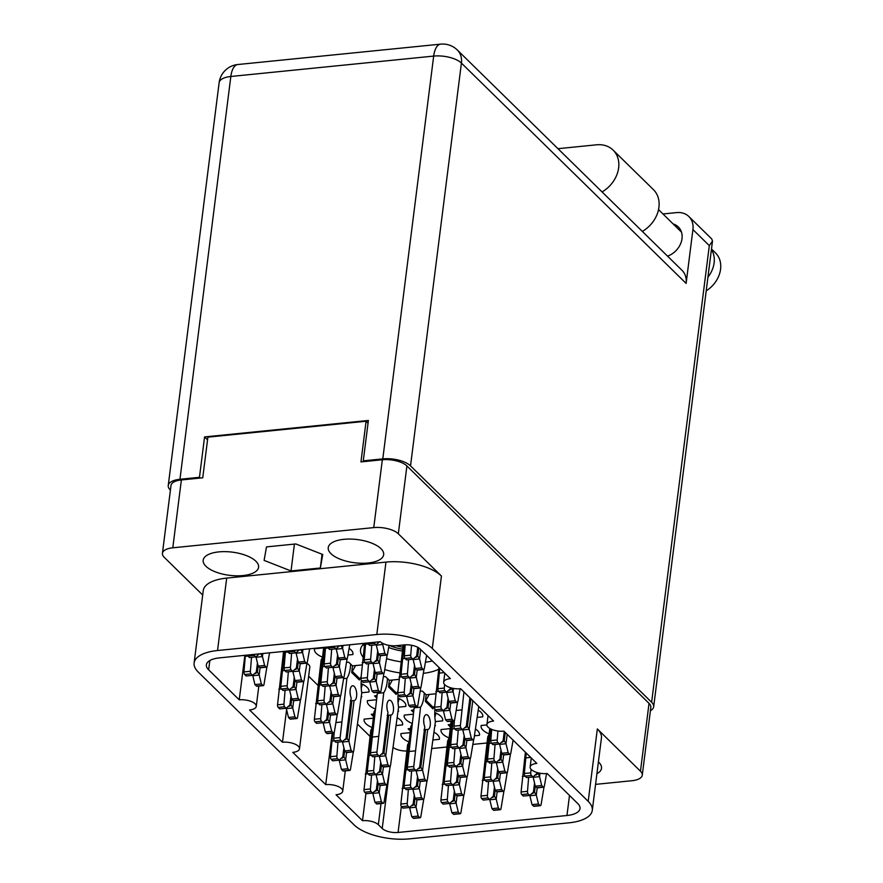 <?xml version="1.0" encoding="UTF-8"?>
<svg xmlns="http://www.w3.org/2000/svg" width="883" height="883" viewBox="0 0 883 883"><rect width="100%" height="100%" fill="white"/><g stroke="black" fill="none" stroke-linecap="round" stroke-linejoin="round"><path stroke-width="1.32" d="M425.418 662.217A43.311 18.101 -172.8 0 0 432.339 660.959M423.443 673.321A43.311 18.101 -172.8 0 0 438.696 669.248M242.946 575.561A27.925 11.667 -172.8 0 0 258.598 567.228A27.925 11.667 -172.8 0 0 218.818 551.897A27.925 11.667 -172.8 0 0 203.178 560.23A27.925 11.667 -172.8 0 0 242.946 575.561M368.023 563.001A27.925 11.667 -172.8 0 0 383.664 554.667A27.925 11.667 -172.8 0 0 343.884 539.325A27.925 11.667 -172.8 0 0 328.244 547.659A27.925 11.667 -172.8 0 0 368.023 563.001M596.908 773.707A27.925 11.667 -172.8 0 0 601.522 768.298A27.925 11.667 -172.8 0 0 598.398 761.908M420.297 691.146A19.415 8.113 7.2 0 1 422.394 691.113L426.125 694.766L435.694 693.795M346.655 662.272A19.415 8.113 7.2 0 1 348.752 662.228L352.483 665.881L362.052 664.921M398.145 710.672L398.663 711.179A19.415 8.113 7.2 0 1 398.067 711.312M383.476 676.709A19.415 8.113 7.2 0 1 385.573 676.676L389.304 680.329L398.873 679.358M434.966 725.109L435.485 725.616A19.415 8.113 7.2 0 1 434.889 725.749M361.324 696.234L361.842 696.742A19.415 8.113 7.2 0 1 361.246 696.864M401.357 806.466L398.067 832.47L566.963 815.506A23.3 9.735 7.2 0 0 580.021 808.552A23.3 9.735 7.2 0 0 577.747 803.541L547.162 773.541A11.954 4.989 -172.8 0 1 530.142 766.985A11.954 4.989 -172.8 0 1 536.831 763.42L503.917 731.146A11.954 4.989 7.2 0 1 486.908 724.59A11.954 4.989 7.2 0 1 493.597 721.025L460.683 688.751A11.954 4.989 7.2 0 1 443.663 682.184A11.954 4.989 7.2 0 1 450.363 678.619L420.032 648.884A11.954 4.989 7.2 0 0 404.182 644.899L396.158 645.705A11.954 4.989 -172.8 0 1 380.308 641.709L219.426 657.879A23.3 9.735 7.2 0 0 206.379 664.833A23.3 9.735 7.2 0 0 208.653 669.844L239.238 699.833L244.867 655.318M332.218 733.111L325.717 784.634L292.803 752.36A11.954 4.989 -172.8 0 0 299.492 748.795L309.801 667.217A11.954 4.989 -172.8 0 0 306.942 663.376M317.935 685.318L308.664 676.223M370.021 736.389L357.77 724.38M393.476 747.691A11.954 4.989 -172.8 0 0 406.82 750.991M486.986 742.989L472.968 744.402M446.908 747.018L432.019 748.519M364.58 643.288A43.311 18.101 -172.8 0 0 360.529 649.678A43.311 18.101 -172.8 0 0 362.957 656.996M384.756 669.557A43.311 18.101 -172.8 0 0 399.602 672.846M322.427 657.118A19.415 8.113 7.2 0 1 314.436 649.226A19.415 8.113 7.2 0 1 314.525 648.773L323.597 647.857M349.116 648.354A19.415 8.113 7.2 0 1 352.957 654.093A19.415 8.113 7.2 0 1 352.869 654.546L347.946 655.043M478.288 710.241A19.415 8.113 7.2 0 1 482.78 716.389A19.415 8.113 7.2 0 1 482.692 716.841L477.394 717.382M448.994 737.879A19.415 8.113 7.2 0 1 440.992 729.987A19.415 8.113 7.2 0 1 441.081 729.535L450.164 728.63M450.374 726.919L448.2 724.788A19.415 8.113 7.2 0 1 450.705 724.336M475.672 729.126A19.415 8.113 7.2 0 1 479.513 734.855A19.415 8.113 7.2 0 1 479.425 735.307L474.502 735.804M412.173 723.442A19.415 8.113 7.2 0 1 404.171 715.55A19.415 8.113 7.2 0 1 404.259 715.098L413.343 714.181M413.553 712.482L411.379 710.351A19.415 8.113 7.2 0 1 413.884 709.899M434.756 712.548A19.415 8.113 7.2 0 1 442.692 720.418A19.415 8.113 7.2 0 1 442.604 720.87L435.374 721.599M372.085 727.471A19.415 8.113 7.2 0 1 364.083 719.579A19.415 8.113 7.2 0 1 364.171 719.126L373.255 718.21M373.465 716.51L371.29 714.38A19.415 8.113 7.2 0 1 373.796 713.928M397.251 717.802A19.415 8.113 7.2 0 1 402.615 724.446A19.415 8.113 7.2 0 1 402.527 724.899L396.268 725.528M489.072 733.85A19.415 8.113 7.2 0 1 481.08 725.958A19.415 8.113 7.2 0 1 481.169 725.506L486.886 724.932M375.352 709.005A19.415 8.113 7.2 0 1 367.35 701.113A19.415 8.113 7.2 0 1 367.438 700.66L376.522 699.744M376.732 698.045L374.558 695.914A19.415 8.113 7.2 0 1 377.063 695.462M397.935 698.111A19.415 8.113 7.2 0 1 405.871 705.981A19.415 8.113 7.2 0 1 405.783 706.433L398.553 707.162M408.906 741.908A19.415 8.113 7.2 0 1 400.904 734.016A19.415 8.113 7.2 0 1 400.992 733.563L410.076 732.647M410.286 730.947L408.112 728.817A19.415 8.113 7.2 0 1 410.617 728.365M434.072 732.239A19.415 8.113 7.2 0 1 439.436 738.883A19.415 8.113 7.2 0 1 439.348 739.336L433.089 739.965M361.114 683.674A19.415 8.113 7.2 0 1 369.05 691.544A19.415 8.113 7.2 0 1 368.962 691.996L361.732 692.725M299.492 748.795A11.954 4.989 -172.8 0 0 282.472 742.239L249.569 709.965A11.954 4.989 -172.8 0 0 256.258 706.4A11.954 4.989 -172.8 0 0 239.238 699.833M282.472 742.239L286.6 709.623M365.937 793.442L362.494 820.704L336.037 794.755A11.954 4.989 7.2 0 0 342.725 791.19L345.297 770.87M181.368 479.955L172.803 547.802A18.521 7.737 -172.8 0 0 162.428 553.321L171.004 485.473A18.521 7.737 7.2 0 1 181.368 479.955L202.748 477.802L207.891 437.151L366.092 421.246L360.959 461.908L382.339 459.756A18.521 7.737 7.2 0 1 406.908 465.937L649.027 703.365A18.521 7.737 7.2 0 1 650.837 707.349L642.261 775.197A18.521 7.737 -172.8 0 0 640.462 771.212L597.35 728.939A41.821 17.472 7.2 0 1 601.433 737.945L592.283 810.373A41.821 17.472 -172.8 0 0 588.199 801.367L597.35 728.939M172.803 547.802L373.763 527.604L382.339 459.756M406.908 465.937L398.332 533.785L441.445 576.058L432.295 648.486L588.199 801.367M202.704 595.032L164.238 557.316A18.521 7.737 -172.8 0 1 162.428 553.321M592.283 810.373A41.821 17.472 -172.8 0 1 568.862 822.846L409.58 838.85A41.821 17.472 -172.8 0 1 354.105 824.888L198.189 672.007A41.821 17.472 -172.8 0 1 194.117 663.012A41.821 17.472 -172.8 0 1 217.538 650.528L376.809 634.524L385.959 562.096L226.688 578.1L217.538 650.528M398.067 832.47A11.954 4.989 7.2 0 1 382.218 828.486L378.343 824.689A11.954 4.989 -172.8 0 0 362.494 820.704M325.717 784.634A11.954 4.989 7.2 0 1 342.725 791.19M432.295 648.486A41.821 17.472 -172.8 0 0 376.809 634.524M595.561 784.369L631.897 780.727A18.521 7.737 -172.8 0 0 642.261 775.197M405.904 705.517L405.783 706.433M439.458 738.42L439.348 739.336M402.637 723.983L402.527 724.899M369.083 691.08L368.962 691.996M442.725 719.954L442.604 720.87M479.546 734.391L479.425 735.307M482.813 715.925L482.692 716.841M352.99 653.63L352.869 654.546M368.045 423.156L366.092 421.246M291.026 570.948L320.341 568.001L322.736 554.502L295.816 543.95L266.5 546.897L264.105 560.396L291.026 570.948L294.414 544.094M194.117 663.012L203.267 590.584A41.821 17.472 7.2 0 1 226.688 578.1M385.959 562.096A41.821 17.472 7.2 0 1 441.445 576.058M398.332 533.785A18.521 7.737 -172.8 0 0 373.763 527.604M322.074 554.248L320.341 568.001M363.31 644.424A43.311 18.101 -172.8 0 0 364.348 645.948M386.666 658.674A43.311 18.101 -172.8 0 0 400.992 661.808M415.021 798.188L414.259 804.225L416.036 807.106L416.942 799.943M412.527 805.572L414.259 804.225M408.553 744.656L407.615 744.744A23.896 10.464 84.3 0 0 408.818 742.592M414.293 795.13L413.134 804.27A6.567 2.881 -95.7 0 1 413.101 804.292L409.447 807.504L407.924 806.013A2.086 0.916 -95.7 0 1 407.24 803.409L408.365 789.468M423.763 799.093L420.827 816.731A2.086 0.916 -95.7 0 1 420.153 817.757A2.086 0.916 -95.7 0 1 419.712 817.57L418.189 816.08L416.059 807.194A6.567 2.881 -95.7 0 1 416.036 807.106M420.153 817.757L413.741 818.409A2.086 0.916 -95.7 0 1 413.299 818.21L411.776 816.72L409.646 807.835A6.567 2.881 -95.7 0 1 409.624 807.757L409.867 807.128M409.447 807.504L403.034 808.144L401.511 806.654A2.086 0.916 -95.7 0 1 400.827 804.049L407.615 744.744M418.189 816.08L411.776 816.72M417.56 776.665L416.401 785.804A6.567 2.881 -95.7 0 1 416.368 785.826L412.703 789.027L406.29 789.678L404.778 788.188L402.096 788.464M642.338 231.423A28.377 22.594 -45.6 0 0 658.928 207.328A28.377 22.594 -45.6 0 0 653.409 189.613L613.133 150.132A28.377 22.594 -45.6 0 0 596.5 144.812L557.968 148.686M602.074 191.931A28.377 22.594 -45.6 0 0 618.652 167.847A28.377 22.594 -45.6 0 0 613.133 150.132M711.488 248.995L715.484 252.913A26.137 20.806 134.4 0 1 720.572 269.227A26.137 20.806 134.4 0 1 706.201 290.86M711.422 249.536A26.137 20.806 134.4 0 1 714.115 262.891A26.137 20.806 134.4 0 1 707.934 277.152M673.177 223.973A18.664 14.868 134.4 0 1 678.376 226.986A18.664 14.868 134.4 0 1 682.007 238.631A18.664 14.868 134.4 0 1 667.548 256.147M410.529 465.871L651.621 702.283L709.314 245.64L692.923 229.558L686.113 283.41L461.412 63.079L410.529 465.871A20.905 8.742 -172.8 0 0 382.792 458.884L433.674 56.093L230.838 76.479L179.955 479.27L199.47 477.306L200.231 478.056M364.05 461.599L363.277 460.849L382.792 458.884M650.407 710.716A20.905 8.742 -172.8 0 0 653.663 706.775A20.905 8.742 -172.8 0 0 651.621 702.283M179.955 479.27A20.905 8.742 -172.8 0 0 168.245 485.507A20.905 8.742 -172.8 0 0 170.287 490.01L170.408 490.131M363.277 460.849L368.388 420.463L204.569 436.919L199.47 477.306M207.549 439.844L204.569 436.919M692.923 229.558A20.905 16.645 -45.6 0 0 688.85 216.512A20.905 16.645 -45.6 0 0 676.588 212.593L662.967 213.962M457.35 50.022A20.905 20.905 0 0 0 440.617 44.15A20.905 9.15 -95.7 0 0 433.674 56.093A20.905 8.742 7.2 0 1 461.412 63.079A20.905 16.645 -45.6 0 0 457.35 50.022L682.051 270.364A20.905 16.645 134.4 0 1 686.113 283.41M688.85 216.512L711.775 238.995L712.493 241.059L709.314 245.64M418.774 647.89L417.758 655.97L419.535 658.861L420.705 649.546M416.014 657.316L417.758 655.97M417.736 647.272L416.633 656.014A6.567 2.881 -95.7 0 1 416.599 656.047L412.935 659.248L411.423 657.758A2.086 0.916 -95.7 0 1 410.738 655.153L411.533 645.241M426.621 655.352L424.326 668.475A2.086 0.916 -95.7 0 1 423.652 669.513A2.086 0.916 -95.7 0 1 423.2 669.314L421.688 667.824L419.546 658.939A6.567 2.881 -95.7 0 1 419.535 658.861M423.652 669.513L417.24 670.153A2.086 0.916 -95.7 0 1 416.787 669.965L415.275 668.475L413.134 659.59A6.567 2.881 -95.7 0 1 413.123 659.502L413.354 658.884M412.935 659.248L406.522 659.899L404.999 658.409A2.086 0.916 -95.7 0 1 404.326 655.804L405.209 644.811M421.688 667.824L415.275 668.475M335.076 676.455L334.315 682.493L336.092 685.385L336.997 678.21M332.582 683.839L334.315 682.493M334.348 673.409L333.189 682.537A6.567 2.881 -95.7 0 1 333.156 682.57L329.502 685.771L327.979 684.281A2.086 0.916 -95.7 0 1 327.295 681.676L328.432 667.747M343.818 677.371L340.882 694.998A2.086 0.916 -95.7 0 1 340.209 696.036A2.086 0.916 -95.7 0 1 339.767 695.837L338.244 694.347L336.114 685.462A6.567 2.881 -95.7 0 1 336.092 685.385M340.209 696.036L333.796 696.676A2.086 0.916 -95.7 0 1 333.355 696.488L331.831 694.998L329.701 686.113A6.567 2.881 -95.7 0 1 329.679 686.025L329.922 685.407M329.502 685.771L323.09 686.411L321.567 684.921A2.086 0.916 -95.7 0 1 320.882 682.327L324.602 647.305M338.244 694.347L331.831 694.998M337.615 654.932L336.456 664.071A6.567 2.881 -95.7 0 1 336.423 664.104L332.77 667.305L326.357 667.945L324.834 666.455L322.152 666.731M299.403 649.844L295.948 652.868L294.425 651.378A2.086 0.916 -95.7 0 1 293.907 650.396M302.913 649.491L302.538 652.482A6.567 2.881 -95.7 0 0 302.56 652.559L296.147 653.21A6.567 2.881 -95.7 0 1 296.125 653.122L296.368 652.493M309.657 648.806L307.328 662.095A2.086 0.916 -95.7 0 1 306.655 663.133A2.086 0.916 -95.7 0 1 306.213 662.934L304.69 661.444L302.56 652.559M306.655 663.133L300.242 663.773A2.086 0.916 -95.7 0 1 299.801 663.575L298.277 662.084L296.147 653.21M295.948 652.868L289.525 653.508L288.013 652.018A2.086 0.916 -95.7 0 1 287.494 651.036M300.761 649.59L302.538 652.482M304.69 661.444L298.277 662.084M451.423 687.978L453.089 691.764L453.509 688.431M449.579 690.23L451.312 688.872M450.341 687.669L450.187 688.928A6.567 2.881 -95.7 0 1 450.153 688.95L446.489 692.151L444.977 690.661A2.086 0.916 -95.7 0 1 444.292 688.067L444.579 684.502M460.087 688.795L457.88 701.389A2.086 0.916 -95.7 0 1 457.206 702.415A2.086 0.916 -95.7 0 1 456.765 702.228L455.242 700.738L453.111 691.853A6.567 2.881 -95.7 0 1 453.089 691.764M457.206 702.415L450.794 703.067A2.086 0.916 -95.7 0 1 450.352 702.868L448.829 701.378L446.699 692.493A6.567 2.881 -95.7 0 1 446.677 692.415L446.919 691.786M446.489 692.151L440.076 692.802L438.564 691.312A2.086 0.916 -95.7 0 1 437.88 688.707L439.756 668.232M455.242 700.738L448.829 701.378M444.226 672.603L439.138 673.122M378.432 653.961L377.67 659.998L379.447 662.89L380.352 655.716M375.937 661.345L377.67 659.998M377.703 650.914L376.544 660.043A6.567 2.881 -95.7 0 1 376.511 660.076L372.847 663.276L371.335 661.786A2.086 0.916 -95.7 0 1 370.65 659.182L371.776 645.252M387.173 654.877L384.237 672.504A2.086 0.916 -95.7 0 1 383.564 673.541A2.086 0.916 -95.7 0 1 383.123 673.343L381.599 671.853L379.469 662.967A6.567 2.881 -95.7 0 1 379.447 662.89M383.564 673.541L377.151 674.182A2.086 0.916 -95.7 0 1 376.699 673.994L375.187 672.504L373.056 663.619A6.567 2.881 -95.7 0 1 373.034 663.53L373.277 662.912M372.847 663.276L366.434 663.928L364.922 662.427A2.086 0.916 -95.7 0 1 364.238 659.833L365.628 643.188M381.599 671.853L375.187 672.504M368.189 643.972L365.496 644.237M411.986 686.864L411.224 692.901L413.001 695.793L413.906 688.63M409.491 694.259L411.224 692.901M411.257 683.817L410.098 692.945A6.567 2.881 -95.7 0 1 410.065 692.978L406.412 696.179L404.889 694.689A2.086 0.916 -95.7 0 1 404.204 692.084L405.33 678.155M420.727 687.78L417.791 705.418A2.086 0.916 -95.7 0 1 417.118 706.444A2.086 0.916 -95.7 0 1 416.677 706.245L415.153 704.755L413.023 695.881A6.567 2.881 -95.7 0 1 413.001 695.793M417.118 706.444L410.705 707.095A2.086 0.916 -95.7 0 1 410.264 706.897L408.741 705.407L406.61 696.521A6.567 2.881 -95.7 0 1 406.588 696.433L406.831 695.815M406.412 696.179L399.999 696.83L398.476 695.34A2.086 0.916 -95.7 0 1 397.791 692.736L403.112 644.998M415.153 704.755L408.741 705.407M414.524 665.352L413.365 674.48A6.567 2.881 -95.7 0 1 413.332 674.513L409.668 677.714L403.255 678.365L401.743 676.875L399.05 677.151M338.344 657.99L337.582 664.027L339.359 666.919L340.264 659.744M335.849 665.374L337.582 664.027M332.77 667.305L331.246 665.815A2.086 0.916 -95.7 0 1 330.562 663.21L331.688 649.27M347.085 658.906L344.149 676.533A2.086 0.916 -95.7 0 1 343.476 677.57A2.086 0.916 -95.7 0 1 343.034 677.371L341.511 675.881L339.381 666.996A6.567 2.881 -95.7 0 1 339.359 666.919M343.476 677.57L337.063 678.21A2.086 0.916 -95.7 0 1 336.622 678.023L335.099 676.533L332.968 667.647A6.567 2.881 -95.7 0 1 332.946 667.559L333.189 666.941M331.246 665.815L324.834 666.455A2.086 0.916 -95.7 0 1 324.149 663.861L325.551 647.217M341.511 675.881L335.099 676.533M339.491 645.815L336.026 648.839L329.613 649.48L328.101 647.99L325.408 648.265M328.553 713.387L327.792 719.424L329.569 722.316L330.474 715.153M326.048 720.771L327.792 719.424M322.085 659.855L321.136 659.954A23.896 10.464 84.3 0 0 322.35 657.802M327.814 710.34L326.666 719.468A6.567 2.881 -95.7 0 1 326.633 719.502L322.968 722.702L321.456 721.212A2.086 0.916 -95.7 0 1 320.772 718.607L321.898 704.678M337.284 714.303L334.359 731.93A2.086 0.916 -95.7 0 1 333.686 732.967A2.086 0.916 -95.7 0 1 333.233 732.769L331.721 731.279L329.58 722.393A6.567 2.881 -95.7 0 1 329.569 722.316M333.686 732.967L327.273 733.607A2.086 0.916 -95.7 0 1 326.82 733.42L325.308 731.93L323.167 723.045A6.567 2.881 -95.7 0 1 323.156 722.956L323.388 722.338M322.968 722.702L316.555 723.354L315.032 721.864A2.086 0.916 -95.7 0 1 314.359 719.259L321.136 659.954M331.721 731.279L325.308 731.93M331.081 691.875L329.933 701.003A6.567 2.881 -95.7 0 1 329.9 701.036L326.235 704.237L319.823 704.888L318.299 703.398L315.617 703.663M415.253 668.398L414.491 674.435L416.268 677.327L417.173 670.164M412.758 675.793L414.491 674.435M409.668 677.714L408.156 676.223A2.086 0.916 -95.7 0 1 407.471 673.619L408.597 659.689M423.995 669.314L421.059 686.941A2.086 0.916 -95.7 0 1 420.385 687.978A2.086 0.916 -95.7 0 1 419.944 687.78L418.421 686.29L416.29 677.416A6.567 2.881 -95.7 0 1 416.268 677.327M420.385 687.978L413.972 688.63A2.086 0.916 -95.7 0 1 413.52 688.431L412.008 686.941L409.878 678.056A6.567 2.881 -95.7 0 1 409.855 677.967L410.098 677.349M408.156 676.223L401.743 676.875A2.086 0.916 -95.7 0 1 401.059 674.27L404.061 644.91M418.421 686.29L412.008 686.941M411.423 657.758L402.317 658.674M448.807 701.301L448.045 707.349L449.822 710.23L450.727 703.067M446.312 708.696L448.045 707.349M448.078 698.254L446.919 707.393A6.567 2.881 -95.7 0 1 446.886 707.415L443.233 710.616L441.71 709.126A2.086 0.916 -95.7 0 1 441.025 706.532L442.151 692.592M457.549 702.217L454.613 719.855A2.086 0.916 -95.7 0 1 453.939 720.881A2.086 0.916 -95.7 0 1 453.498 720.694L451.975 719.204L449.844 710.318A6.567 2.881 -95.7 0 1 449.822 710.23M453.939 720.881L447.526 721.532A2.086 0.916 -95.7 0 1 447.085 721.334L445.562 719.844L443.432 710.958A6.567 2.881 -95.7 0 1 443.409 710.881L443.652 710.252M443.233 710.616L436.82 711.268L435.297 709.777A2.086 0.916 -95.7 0 1 434.613 707.173L438.928 667.416M451.975 719.204L445.562 719.844M444.977 690.661L435.871 691.588M336.026 648.839L334.514 647.349A2.086 0.916 -95.7 0 1 333.995 646.367M343.001 645.462L342.626 648.453A6.567 2.881 -95.7 0 0 342.648 648.53L336.235 649.182A6.567 2.881 -95.7 0 1 336.213 649.093L336.456 648.475M349.745 644.778L347.416 658.067A2.086 0.916 -95.7 0 1 346.743 659.104A2.086 0.916 -95.7 0 1 346.302 658.906L344.778 657.416L342.648 648.53M346.743 659.104L340.33 659.744A2.086 0.916 -95.7 0 1 339.878 659.546L338.366 658.056L336.235 649.182M334.514 647.349L328.101 647.99A2.086 0.916 -95.7 0 1 327.582 647.007M340.849 645.561L342.626 648.453M344.778 657.416L338.366 658.056M375.165 672.427L374.403 678.464L376.18 681.356L377.085 674.182M372.67 679.811L374.403 678.464M374.436 669.38L373.277 678.508A6.567 2.881 -95.7 0 1 373.244 678.541L369.591 681.742L368.068 680.252A2.086 0.916 -95.7 0 1 367.383 677.647L368.509 663.718M383.906 673.343L380.97 690.97A2.086 0.916 -95.7 0 1 380.297 692.007A2.086 0.916 -95.7 0 1 379.856 691.808L378.332 690.318L376.202 681.433A6.567 2.881 -95.7 0 1 376.18 681.356M380.297 692.007L373.884 692.647A2.086 0.916 -95.7 0 1 373.443 692.46L371.92 690.97L369.789 682.084A6.567 2.881 -95.7 0 1 369.767 681.996L370.01 681.378M369.591 681.742L363.178 682.393L361.655 680.903A2.086 0.916 -95.7 0 1 360.97 678.299L364.69 643.277M378.332 690.318L371.92 690.97M371.335 661.786L362.229 662.703M294.999 680.484L294.238 686.521L296.004 689.413L296.92 682.239M292.494 687.868L294.238 686.521M294.26 677.427L293.112 686.566A6.567 2.881 -95.7 0 1 293.079 686.599L289.414 689.8L287.891 688.31A2.086 0.916 -95.7 0 1 287.207 685.705L288.344 671.764M303.73 681.4L300.794 699.027A2.086 0.916 -95.7 0 1 300.132 700.064A2.086 0.916 -95.7 0 1 299.679 699.866L298.167 698.376L296.026 689.491A6.567 2.881 -95.7 0 1 296.004 689.413M300.132 700.064L293.719 700.705A2.086 0.916 -95.7 0 1 293.266 700.517L291.743 699.027L289.613 690.142A6.567 2.881 -95.7 0 1 289.591 690.053L289.834 689.435M289.414 689.8L283.001 690.44L281.478 688.95A2.086 0.916 -95.7 0 1 280.794 686.356L284.514 651.334M298.167 698.376L291.743 699.027M297.527 658.961L296.368 668.1A6.567 2.881 -95.7 0 1 296.335 668.133L292.681 671.334L286.269 671.974L284.745 670.484L282.063 670.76M331.82 694.921L331.059 700.959L332.825 703.85L333.741 696.676M329.315 702.305L331.059 700.959M326.235 704.237L324.712 702.747A2.086 0.916 -95.7 0 1 324.039 700.142L325.165 686.212M340.551 695.837L337.615 713.464A2.086 0.916 -95.7 0 1 336.953 714.502A2.086 0.916 -95.7 0 1 336.5 714.303L334.988 712.813L332.847 703.928A6.567 2.881 -95.7 0 1 332.825 703.85M336.953 714.502L330.54 715.142A2.086 0.916 -95.7 0 1 330.087 714.954L328.564 713.464L326.434 704.579A6.567 2.881 -95.7 0 1 326.412 704.491L326.655 703.872M324.712 702.747L318.299 703.398A2.086 0.916 -95.7 0 1 317.615 700.793L323.664 647.405M334.988 712.813L328.564 713.464M327.979 684.281L318.884 685.197M298.255 662.018L297.494 668.056L299.271 670.948L300.176 663.773M295.761 669.402L297.494 668.056M292.681 671.334L291.158 669.844A2.086 0.916 -95.7 0 1 290.474 667.239L291.611 653.299M306.997 662.934L304.061 680.561A2.086 0.916 -95.7 0 1 303.388 681.599A2.086 0.916 -95.7 0 1 302.946 681.4L301.423 679.91L299.293 671.025A6.567 2.881 -95.7 0 1 299.271 670.948M303.388 681.599L296.975 682.239A2.086 0.916 -95.7 0 1 296.533 682.04L295.01 680.55L292.88 671.676A6.567 2.881 -95.7 0 1 292.858 671.588L293.101 670.97M291.158 669.844L284.745 670.484A2.086 0.916 -95.7 0 1 284.061 667.89L285.463 651.246M301.423 679.91L295.01 680.55M294.425 651.378L285.33 652.294M291.732 698.95L290.971 704.987L292.748 707.879L293.653 700.705M289.227 706.334L290.971 704.987M290.993 695.903L289.845 705.031A6.567 2.881 -95.7 0 1 289.812 705.064L286.147 708.265L284.635 706.775A2.086 0.916 -95.7 0 1 283.951 704.17L285.077 690.23M300.463 699.866L297.538 717.493A2.086 0.916 -95.7 0 1 296.865 718.53A2.086 0.916 -95.7 0 1 296.412 718.332L294.9 716.841L292.759 707.956A6.567 2.881 -95.7 0 1 292.748 707.879M296.865 718.53L290.452 719.17A2.086 0.916 -95.7 0 1 289.999 718.983L288.487 717.493L286.346 708.607A6.567 2.881 -95.7 0 1 286.335 708.519L286.567 707.901M286.147 708.265L279.734 708.906L278.211 707.415A2.086 0.916 -95.7 0 1 277.538 704.822L283.575 651.433M294.9 716.841L288.487 717.493M281.489 688.961L278.796 689.226M258.178 666.047L257.417 672.084L259.183 674.976L260.088 667.802M255.673 673.431L257.417 672.084M257.439 662.99L256.291 672.129A6.567 2.881 -95.7 0 1 256.258 672.162L252.593 675.363L251.07 673.872A2.086 0.916 -95.7 0 1 250.386 671.268L251.523 657.327M266.909 666.952L263.973 684.59A2.086 0.916 -95.7 0 1 263.311 685.627A2.086 0.916 -95.7 0 1 262.858 685.429L261.346 683.939L259.205 675.053A6.567 2.881 -95.7 0 1 259.183 674.976M263.311 685.627L256.898 686.268A2.086 0.916 -95.7 0 1 256.445 686.069L254.922 684.579L252.792 675.705A6.567 2.881 -95.7 0 1 252.77 675.616L253.013 674.987M252.593 675.363L246.18 676.003L244.657 674.513A2.086 0.916 -95.7 0 1 243.973 671.908L245.375 655.274M261.346 683.939L254.922 684.579M259.315 653.873L255.86 656.897L249.447 657.537L247.924 656.047L245.242 656.323M255.86 656.897L254.337 655.407A2.086 0.916 -95.7 0 1 253.818 654.424M262.825 653.519L262.45 656.51A6.567 2.881 -95.7 0 0 262.472 656.588L256.059 657.228A6.567 2.881 -95.7 0 1 256.037 657.151L256.28 656.522M269.569 652.835L267.24 666.124A2.086 0.916 -95.7 0 1 266.567 667.162A2.086 0.916 -95.7 0 1 266.125 666.963L264.602 665.473L262.472 656.588M266.567 667.162L260.154 667.802A2.086 0.916 -95.7 0 1 259.712 667.603L258.189 666.113L256.059 657.228M254.337 655.407L247.924 656.047A2.086 0.916 -95.7 0 1 247.406 655.065M260.673 653.619L262.45 656.51M264.602 665.473L258.189 666.113M379.58 641.786L376.114 644.811L374.602 643.321A2.086 0.916 -95.7 0 1 374.083 642.338M382.836 643.442L382.714 644.424A6.567 2.881 -95.7 0 0 382.725 644.502L376.313 645.153A6.567 2.881 -95.7 0 1 376.301 645.065L376.533 644.447M389.017 645.385L387.505 654.038A2.086 0.916 -95.7 0 1 386.831 655.076A2.086 0.916 -95.7 0 1 386.379 654.877L384.867 653.387L382.725 644.502M386.831 655.076L380.418 655.716A2.086 0.916 -95.7 0 1 379.966 655.528L378.454 654.038L376.313 645.153M376.114 644.811L369.701 645.451L368.178 643.961A2.086 0.916 -95.7 0 1 367.67 642.979M381.357 642.57L382.714 644.424M384.867 653.387L378.454 654.038M378.2 783.74L377.438 789.777L379.215 792.669L380.12 785.506M375.705 791.135L377.438 789.777M371.732 730.219L370.794 730.307A23.896 10.464 84.3 0 0 371.997 728.155M377.471 780.693L376.313 789.832A6.567 2.881 -95.7 0 1 376.279 789.855L372.626 793.055L371.103 791.565A2.086 0.916 -95.7 0 1 370.419 788.972L371.544 775.031M386.942 784.656L384.006 802.294A2.086 0.916 -95.7 0 1 383.332 803.32A2.086 0.916 -95.7 0 1 382.891 803.133L381.368 801.643L379.237 792.757A6.567 2.881 -95.7 0 1 379.215 792.669M383.332 803.32L376.92 803.971A2.086 0.916 -95.7 0 1 376.478 803.773L374.955 802.283L372.825 793.398A6.567 2.881 -95.7 0 1 372.803 793.32L373.045 792.691M372.626 793.055L366.213 793.707L364.69 792.217A2.086 0.916 -95.7 0 1 364.006 789.612L370.794 730.307M381.368 801.643L374.955 802.283M380.739 762.228L379.58 771.356A6.567 2.881 -95.7 0 1 379.547 771.389L375.882 774.59L369.469 775.241L367.957 773.751L365.275 774.027M344.646 750.837L343.884 756.874L345.661 759.766L346.566 752.592M342.151 758.221L343.884 756.874M343.917 747.791L342.759 756.919A6.567 2.881 -95.7 0 1 342.725 756.952L339.061 760.153L337.549 758.663A2.086 0.916 -95.7 0 1 336.864 756.058L337.99 742.128M353.388 751.753L350.452 769.38A2.086 0.916 -95.7 0 1 349.778 770.418A2.086 0.916 -95.7 0 1 349.337 770.219L347.814 768.729L345.683 759.844A6.567 2.881 -95.7 0 1 345.661 759.766M349.778 770.418L343.366 771.058A2.086 0.916 -95.7 0 1 342.924 770.87L341.401 769.38L339.271 760.495A6.567 2.881 -95.7 0 1 339.249 760.406L339.491 759.788M339.061 760.153L332.648 760.804L331.136 759.314A2.086 0.916 -95.7 0 1 330.452 756.709L332.725 733.067M347.814 768.729L341.401 769.38M345.408 739.755L347.151 738.409L351.92 700.638L354.061 700.638A7.472 3.267 84.3 0 0 354.116 700.638A7.472 3.267 84.3 0 0 356.6 696.367A7.472 3.267 84.3 0 0 352.626 685.771A7.472 3.267 84.3 0 0 350.143 690.042A7.472 3.267 84.3 0 0 351.158 697.791L346.026 738.453A6.567 2.881 -95.7 0 1 345.993 738.486L342.328 741.687L335.915 742.338L334.392 740.848L331.71 741.113M361.235 688.177L362.372 684.226M418.288 779.711L417.527 785.76L419.304 788.64L420.209 781.477M415.794 787.106L417.527 785.76M411.82 726.19L410.882 726.279A23.896 10.464 84.3 0 0 412.085 724.126M412.703 789.027L411.191 787.537A2.086 0.916 -95.7 0 1 410.507 784.943L411.633 771.002M427.03 780.627L424.094 798.265A2.086 0.916 -95.7 0 1 423.421 799.292A2.086 0.916 -95.7 0 1 422.979 799.104L421.456 797.614L419.326 788.729A6.567 2.881 -95.7 0 1 419.304 788.64M423.421 799.292L417.008 799.943A2.086 0.916 -95.7 0 1 416.566 799.744L415.043 798.254L412.913 789.369A6.567 2.881 -95.7 0 1 412.891 789.292L413.134 788.662M411.191 787.537L404.778 788.188A2.086 0.916 -95.7 0 1 404.094 785.583L410.882 726.279M421.456 797.614L415.043 798.254M419.05 768.64L420.794 767.294L425.562 729.513L427.703 729.513A7.472 3.267 84.3 0 0 427.758 729.513A7.472 3.267 84.3 0 0 430.242 725.241A7.472 3.267 84.3 0 0 426.268 714.656A7.472 3.267 84.3 0 0 423.785 718.917A7.472 3.267 84.3 0 0 424.8 726.676L419.668 767.338A6.567 2.881 -95.7 0 1 419.635 767.36L415.97 770.561L409.557 771.212L408.034 769.722L405.352 769.998M434.877 717.051L436.014 713.1M388.741 715.075L383.973 752.846L385.75 755.738L390.882 715.075L387.14 715.34M382.229 754.203L383.973 752.846M390.882 715.075A7.472 3.267 84.3 0 0 390.937 715.075A7.472 3.267 84.3 0 0 393.421 710.804A7.472 3.267 84.3 0 0 389.447 700.208A7.472 3.267 84.3 0 0 386.964 704.479A7.472 3.267 84.3 0 0 387.979 712.239L382.847 752.89A6.567 2.881 -95.7 0 1 382.814 752.923L379.149 756.124L377.637 754.634A2.086 0.916 -95.7 0 1 376.953 752.029L383.741 692.736L377.317 693.376A23.896 10.464 84.3 0 0 378.012 692.239M383.741 692.736A23.896 10.464 84.3 0 0 387.129 682.25A23.896 10.464 84.3 0 0 387.438 678.508M387.107 709.204A7.472 3.267 84.3 0 0 386.864 706.731M398.112 694.789A23.896 10.464 84.3 0 0 398.575 707.283L390.54 765.351A2.086 0.916 -95.7 0 1 389.867 766.389A2.086 0.916 -95.7 0 1 389.414 766.19L387.902 764.7L385.761 755.826A6.567 2.881 -95.7 0 1 385.75 755.738M389.326 680.318L388.531 686.952L392.405 680.009M389.105 685.76L396.622 693.21L396.147 694.413L388.531 686.952M389.867 766.389L383.454 767.04A2.086 0.916 -95.7 0 1 383.001 766.841L381.489 765.351L379.348 756.466A6.567 2.881 -95.7 0 1 379.337 756.378L379.569 755.76M379.149 756.124L372.736 756.775L371.213 755.285A2.086 0.916 -95.7 0 1 370.54 752.68L377.317 693.376M387.902 764.7L381.489 765.351M378.211 736.444L371.798 737.095M396.622 693.21L397.913 691.268M381.467 765.274L380.705 771.312L382.482 774.203L383.388 767.04M378.973 772.669L380.705 771.312M374.999 711.753L374.061 711.841A23.896 10.464 84.3 0 0 375.264 709.689M375.882 774.59L374.37 773.1A2.086 0.916 -95.7 0 1 373.686 770.506L374.811 756.565M390.209 766.19L387.273 783.828A2.086 0.916 -95.7 0 1 386.599 784.855A2.086 0.916 -95.7 0 1 386.158 784.656L384.635 783.166L382.505 774.292A6.567 2.881 -95.7 0 1 382.482 774.203M386.599 784.855L380.187 785.506A2.086 0.916 -95.7 0 1 379.745 785.307L378.222 783.817L376.092 774.932A6.567 2.881 -95.7 0 1 376.07 774.844L376.313 774.225M374.37 773.1L367.957 773.751A2.086 0.916 -95.7 0 1 367.273 771.146L374.061 711.841M384.635 783.166L378.222 783.817M371.224 755.285L368.531 755.561M398.056 702.614L399.193 698.663M461.643 757.217L460.882 763.265L462.648 766.146L463.564 758.983M459.138 764.612L460.882 763.265M460.904 754.17L459.756 763.309A6.567 2.881 -95.7 0 1 459.723 763.331L456.058 766.532L454.535 765.042A2.086 0.916 -95.7 0 1 453.862 762.448L454.988 748.508M470.374 758.133L467.438 775.771A2.086 0.916 -95.7 0 1 466.776 776.797A2.086 0.916 -95.7 0 1 466.323 776.61L464.811 775.119L462.67 766.234A6.567 2.881 -95.7 0 1 462.648 766.146M466.776 776.797L460.363 777.448A2.086 0.916 -95.7 0 1 459.911 777.25L458.387 775.76L456.257 766.874A6.567 2.881 -95.7 0 1 456.235 766.797L456.478 766.168M456.058 766.532L449.646 767.184L448.123 765.693A2.086 0.916 -95.7 0 1 447.438 763.089L452.041 721.08M464.811 775.119L458.387 775.76M464.171 735.705L463.012 744.844A6.567 2.881 -95.7 0 1 462.979 744.866L459.326 748.067L452.913 748.718L451.39 747.228L448.707 747.504M495.197 790.13L494.436 796.168L496.213 799.049L497.118 791.885M492.692 797.515L494.436 796.168M488.729 736.599L487.78 736.687A23.896 10.464 84.3 0 0 488.994 734.535M494.458 787.073L493.31 796.212A6.567 2.881 -95.7 0 1 493.277 796.245L489.612 799.446L488.1 797.956A2.086 0.916 -95.7 0 1 487.416 795.351L488.542 781.411M503.928 791.036L501.003 808.673A2.086 0.916 -95.7 0 1 500.33 809.711A2.086 0.916 -95.7 0 1 499.877 809.512L498.365 808.022L496.224 799.137A6.567 2.881 -95.7 0 1 496.213 799.049M500.33 809.711L493.917 810.351A2.086 0.916 -95.7 0 1 493.465 810.153L491.952 808.662L489.811 799.777A6.567 2.881 -95.7 0 1 489.8 799.7L490.032 799.071M489.612 799.446L483.2 800.086L481.676 798.596A2.086 0.916 -95.7 0 1 481.003 795.991L487.78 736.687M498.365 808.022L491.952 808.662M497.725 768.607L496.577 777.746A6.567 2.881 -95.7 0 1 496.544 777.768L492.88 780.98L486.467 781.621L484.944 780.13L482.261 780.406M470.893 698.751L467.405 726.323L469.182 729.215L472.791 700.627M465.672 727.68L467.405 726.323M469.899 697.78L466.279 726.367A6.567 2.881 -95.7 0 1 466.246 726.4L462.593 729.601L461.069 728.111A2.086 0.916 -95.7 0 1 460.385 725.517L463.928 691.93M478.763 706.477L473.972 738.839A2.086 0.916 -95.7 0 1 473.299 739.866A2.086 0.916 -95.7 0 1 472.858 739.667L471.334 738.177L469.204 729.303A6.567 2.881 -95.7 0 1 469.182 729.215M473.299 739.866L466.886 740.517A2.086 0.916 -95.7 0 1 466.445 740.318L464.922 738.828L462.791 729.943A6.567 2.881 -95.7 0 1 462.769 729.866L463.012 729.237M462.593 729.601L456.18 730.252L454.657 728.762A2.086 0.916 -95.7 0 1 453.972 726.157L454.436 720.44M471.334 738.177L464.922 738.828M461.654 709.921L456.257 710.462M501.721 753.199L500.959 759.237L502.736 762.117L503.641 754.954M499.226 760.583L500.959 759.237M500.992 750.142L499.844 759.281A6.567 2.881 -95.7 0 1 499.8 759.303L496.147 762.515L494.623 761.025A2.086 0.916 -95.7 0 1 493.939 758.42L495.076 744.479M510.462 754.104L507.526 771.742A2.086 0.916 -95.7 0 1 506.864 772.768A2.086 0.916 -95.7 0 1 506.412 772.581L504.888 771.091L502.758 762.206A6.567 2.881 -95.7 0 1 502.736 762.117M506.864 772.768L500.44 773.42A2.086 0.916 -95.7 0 1 499.999 773.221L498.476 771.731L496.345 762.846A6.567 2.881 -95.7 0 1 496.323 762.769L496.566 762.139M496.147 762.515L489.734 763.155L488.211 761.665A2.086 0.916 -95.7 0 1 487.526 759.06L490.628 728.905M504.888 771.091L498.476 771.731M504.281 731.499L503.1 740.815A6.567 2.881 -95.7 0 1 503.067 740.837L499.414 744.049L493.001 744.689L491.478 743.199L488.796 743.475M351.92 700.638L350.319 700.892M342.328 741.687L340.816 740.197A2.086 0.916 -95.7 0 1 340.132 737.592L346.909 678.299L343.664 678.619M346.909 678.299A23.896 10.464 84.3 0 0 350.308 667.813A23.896 10.464 84.3 0 0 350.617 664.071M350.286 694.766A7.472 3.267 84.3 0 0 350.043 692.294M354.061 700.638L348.928 741.301A6.567 2.881 -95.7 0 0 348.94 741.378L342.527 742.029A6.567 2.881 -95.7 0 1 342.516 741.941L342.747 741.323M361.29 680.34A23.896 10.464 84.3 0 0 361.754 692.846L353.719 750.914A2.086 0.916 -95.7 0 1 353.045 751.952A2.086 0.916 -95.7 0 1 352.593 751.753L351.081 750.263L348.94 741.378M352.505 665.881L351.71 672.504L355.584 665.572M352.284 671.323L359.8 678.773L359.326 679.976L351.71 672.504M353.045 751.952L346.633 752.592A2.086 0.916 -95.7 0 1 346.18 752.404L344.668 750.914L342.527 742.029M340.816 740.197L334.392 740.848A2.086 0.916 -95.7 0 1 333.719 738.243L334.182 732.526M347.151 738.409L348.928 741.301M351.081 750.263L344.668 750.914M341.39 722.007L336.004 722.548M359.8 678.773L361.092 676.831M458.376 775.693L457.615 781.731L459.392 784.612L460.297 777.448M455.871 783.078L457.615 781.731M451.908 722.162L450.959 722.25A23.896 10.464 84.3 0 0 451.654 721.113M457.637 772.636L456.489 781.775A6.567 2.881 -95.7 0 1 456.456 781.797L452.791 785.009L451.279 783.519A2.086 0.916 -95.7 0 1 450.595 780.914L451.721 766.974M467.107 776.599L464.182 794.236A2.086 0.916 -95.7 0 1 463.509 795.263A2.086 0.916 -95.7 0 1 463.056 795.075L461.544 793.585L459.403 784.7A6.567 2.881 -95.7 0 1 459.392 784.612M463.509 795.263L457.096 795.914A2.086 0.916 -95.7 0 1 456.643 795.715L455.131 794.225L452.99 785.34A6.567 2.881 -95.7 0 1 452.979 785.263L453.211 784.634M452.791 785.009L446.379 785.649L444.855 784.159A2.086 0.916 -95.7 0 1 444.182 781.554L450.959 722.25M461.544 793.585L455.131 794.225M454.535 765.042L445.44 765.969M464.899 738.751L464.138 744.799L465.915 747.68L466.82 740.517M462.405 746.146L464.138 744.799M459.326 748.067L457.802 746.577A2.086 0.916 -95.7 0 1 457.118 743.983L458.255 730.042M473.641 739.667L470.705 757.305A2.086 0.916 -95.7 0 1 470.043 758.331A2.086 0.916 -95.7 0 1 469.59 758.144L468.067 756.654L465.937 747.769A6.567 2.881 -95.7 0 1 465.915 747.68M470.043 758.331L463.619 758.983A2.086 0.916 -95.7 0 1 463.178 758.784L461.654 757.294L459.524 748.409A6.567 2.881 -95.7 0 1 459.502 748.331L459.745 747.702M457.802 746.577L451.39 747.228A2.086 0.916 -95.7 0 1 450.705 744.623L452.99 720.981M468.067 756.654L461.654 757.294M461.069 728.111L451.975 729.038M498.465 771.665L497.703 777.702L499.469 780.583L500.385 773.42M495.959 779.049L497.703 777.702M492.88 780.98L491.356 779.49A2.086 0.916 -95.7 0 1 490.683 776.885L491.809 762.945M507.195 772.57L504.259 790.208A2.086 0.916 -95.7 0 1 503.597 791.234A2.086 0.916 -95.7 0 1 503.144 791.047L501.632 789.557L499.491 780.671A6.567 2.881 -95.7 0 1 499.469 780.583M503.597 791.234L497.184 791.885A2.086 0.916 -95.7 0 1 496.732 791.687L495.208 790.197L493.078 781.312A6.567 2.881 -95.7 0 1 493.056 781.234L493.299 780.605M491.356 779.49L484.944 780.13A2.086 0.916 -95.7 0 1 484.259 777.526L489.756 728.431M501.632 789.557L495.208 790.197M488.222 761.665L485.529 761.941M505.275 732.471L504.226 740.771L506.003 743.652L507.184 734.347M502.493 742.117L504.226 740.771M499.414 744.049L497.891 742.559A2.086 0.916 -95.7 0 1 497.206 739.954L497.935 731.014M513.1 740.142L510.793 753.276A2.086 0.916 -95.7 0 1 510.12 754.303A2.086 0.916 -95.7 0 1 509.679 754.115L508.155 752.625L506.025 743.74A6.567 2.881 -95.7 0 1 506.003 743.652M510.12 754.303L503.707 754.954A2.086 0.916 -95.7 0 1 503.266 754.755L501.743 753.265L499.612 744.38A6.567 2.881 -95.7 0 1 499.59 744.303L499.833 743.674M497.891 742.559L491.478 743.199A2.086 0.916 -95.7 0 1 490.793 740.594L491.699 729.391M508.155 752.625L501.743 753.265M455.109 794.159L454.348 800.197L456.125 803.077L457.03 795.914M452.615 801.543L454.348 800.197M448.641 740.627L447.703 740.716A23.896 10.464 84.3 0 0 448.906 738.563M454.381 791.102L453.222 800.241A6.567 2.881 -95.7 0 1 453.189 800.263L449.524 803.475L448.012 801.985A2.086 0.916 -95.7 0 1 447.328 799.38L448.454 785.44M463.851 795.064L460.915 812.702A2.086 0.916 -95.7 0 1 460.242 813.729A2.086 0.916 -95.7 0 1 459.8 813.541L458.277 812.051L456.147 803.166A6.567 2.881 -95.7 0 1 456.125 803.077M460.242 813.729L453.829 814.38A2.086 0.916 -95.7 0 1 453.387 814.181L451.864 812.691L449.734 803.806A6.567 2.881 -95.7 0 1 449.712 803.729L449.955 803.1M449.524 803.475L443.111 804.115L441.599 802.625A2.086 0.916 -95.7 0 1 440.915 800.02L447.703 740.716M458.277 812.051L451.864 812.691M451.279 783.519L442.173 784.435M425.562 729.513L423.961 729.777M415.97 770.561L414.458 769.071A2.086 0.916 -95.7 0 1 413.774 766.477L420.562 707.173L414.138 707.813A23.896 10.464 84.3 0 0 414.833 706.676M420.562 707.173A23.896 10.464 84.3 0 0 423.95 696.687A23.896 10.464 84.3 0 0 424.259 692.945M423.928 723.641A7.472 3.267 84.3 0 0 423.685 721.168M427.703 729.513L422.571 770.175A6.567 2.881 -95.7 0 0 422.582 770.263L416.169 770.903A6.567 2.881 -95.7 0 1 416.158 770.826L416.39 770.197M434.933 709.226A23.896 10.464 84.3 0 0 435.396 721.72L427.361 779.799A2.086 0.916 -95.7 0 1 426.688 780.826A2.086 0.916 -95.7 0 1 426.235 780.638L424.723 779.148L422.582 770.263M426.147 694.755L425.352 701.389L429.226 694.446M425.926 700.197L433.443 707.647L432.968 708.85L425.352 701.389M426.688 780.826L420.275 781.477A2.086 0.916 -95.7 0 1 419.822 781.278L418.31 779.788L416.169 770.903M414.458 769.071L408.034 769.722A2.086 0.916 -95.7 0 1 407.361 767.117L414.138 707.813M420.794 767.294L422.571 770.175M424.723 779.148L418.31 779.788M415.032 750.881L408.619 751.532M433.443 707.647L434.734 705.705M537.902 772.768L539.557 776.554L539.977 773.221M536.047 775.02L537.78 773.674M536.82 772.459L536.665 773.718A6.567 2.881 -95.7 0 1 536.621 773.751L532.968 776.952L531.445 775.462A2.086 0.916 -95.7 0 1 530.76 772.857L531.047 769.292M546.555 773.596L544.347 786.179A2.086 0.916 -95.7 0 1 543.685 787.217A2.086 0.916 -95.7 0 1 543.233 787.018L541.709 785.528L539.579 776.643A6.567 2.881 -95.7 0 1 539.557 776.554M543.685 787.217L537.261 787.857A2.086 0.916 -95.7 0 1 536.82 787.658L535.297 786.168L533.166 777.283A6.567 2.881 -95.7 0 1 533.144 777.206L533.387 776.576M532.968 776.952L526.555 777.592L525.032 776.102A2.086 0.916 -95.7 0 1 524.347 773.497L526.235 753.022M541.709 785.528L535.297 786.168M530.694 757.404L525.617 757.912M535.286 786.102L534.524 792.139L536.301 795.031L537.206 787.857M532.78 793.486L534.524 792.139M534.546 783.044L533.398 792.183A6.567 2.881 -95.7 0 1 533.365 792.217L529.701 795.417L528.177 793.927A2.086 0.916 -95.7 0 1 527.504 791.323L528.63 777.382M544.016 787.007L541.08 804.645A2.086 0.916 -95.7 0 1 540.418 805.682A2.086 0.916 -95.7 0 1 539.966 805.484L538.453 803.994L536.312 795.108A6.567 2.881 -95.7 0 1 536.301 795.031M540.418 805.682L534.005 806.322A2.086 0.916 -95.7 0 1 533.553 806.124L532.03 804.634L529.899 795.749A6.567 2.881 -95.7 0 1 529.877 795.671L530.12 795.042M529.701 795.417L523.288 796.058L521.765 794.568A2.086 0.916 -95.7 0 1 521.08 791.963L525.407 752.206M538.453 803.994L532.03 804.634M531.445 775.462L522.35 776.378M402.35 651.025A30.32 12.671 7.2 0 1 388.652 647.471M402.593 649.171A25.839 10.795 7.2 0 1 389.447 645.462M402.836 647.195A24.349 10.177 7.2 0 1 396.059 645.705M209.823 660.539L208.653 669.844M640.462 771.212L649.027 703.365M566.963 815.506L569.502 795.451M382.218 828.486L389.381 771.819M381.014 803.552L378.343 824.689M416.059 807.194L409.646 807.835M419.712 817.57L413.299 818.21M407.24 803.409L400.827 804.049M407.924 806.013L401.511 806.654M237.781 64.525A20.905 20.905 0 0 0 219.127 82.715A20.905 8.742 -172.8 0 1 230.838 76.479A20.905 9.15 -95.7 0 1 237.781 64.525L440.617 44.15M419.546 658.939L413.134 659.59M423.2 669.314L416.787 669.965M410.738 655.153L404.326 655.804M336.114 685.462L329.701 686.113M339.767 695.837L333.355 696.488M327.295 681.676L320.882 682.327M306.213 662.934L299.801 663.575M453.111 691.853L446.699 692.493M456.765 702.228L450.352 702.868M444.292 688.067L437.88 688.707M379.469 662.967L373.056 663.619M383.123 673.343L376.699 673.994M370.65 659.182L364.238 659.833M413.023 695.881L406.61 696.521M416.677 706.245L410.264 706.897M404.204 692.084L397.791 692.736M404.889 694.689L398.476 695.34M339.381 666.996L332.968 667.647M343.034 677.371L336.622 678.023M330.562 663.21L324.149 663.861M329.58 722.393L323.167 723.045M333.233 732.769L326.82 733.42M320.772 718.607L314.359 719.259M321.456 721.212L315.032 721.864M416.29 677.416L409.878 678.056M419.944 687.78L413.52 688.431M407.471 673.619L401.059 674.27M449.844 710.318L443.432 710.958M453.498 720.694L447.085 721.334M441.025 706.532L434.613 707.173M441.71 709.126L435.297 709.777M346.302 658.906L339.878 659.546M376.202 681.433L369.789 682.084M379.856 691.808L373.443 692.46M367.383 677.647L360.97 678.299M368.068 680.252L361.655 680.903M296.026 689.491L289.613 690.142M299.679 699.866L293.266 700.517M287.207 685.705L280.794 686.356M287.891 688.31L281.478 688.95M332.847 703.928L326.434 704.579M336.5 714.303L330.087 714.954M324.039 700.142L317.615 700.793M299.293 671.025L292.88 671.676M302.946 681.4L296.533 682.04M290.474 667.239L284.061 667.89M292.759 707.956L286.346 708.607M296.412 718.332L289.999 718.983M283.951 704.17L277.538 704.822M284.635 706.775L278.211 707.415M259.205 675.053L252.792 675.705M262.858 685.429L256.445 686.069M250.386 671.268L243.973 671.908M251.07 673.872L244.657 674.513M266.125 666.963L259.712 667.603M386.379 654.877L379.966 655.528M374.602 643.321L368.178 643.961M379.237 792.757L372.825 793.398M382.891 803.133L376.478 803.773M370.419 788.972L364.006 789.612M371.103 791.565L364.69 792.217M345.683 759.844L339.271 760.495M349.337 770.219L342.924 770.87M336.864 756.058L330.452 756.709M337.549 758.663L331.136 759.314M419.326 788.729L412.913 789.369M422.979 799.104L416.566 799.744M410.507 784.943L404.094 785.583M385.761 755.826L379.348 756.466M389.414 766.19L383.001 766.841M376.953 752.029L370.54 752.68M377.637 754.634L371.213 755.285M382.505 774.292L376.092 774.932M386.158 784.656L379.745 785.307M373.686 770.506L367.273 771.146M462.67 766.234L456.257 766.874M466.323 776.61L459.911 777.25M453.862 762.448L447.438 763.089M496.224 799.137L489.811 799.777M499.877 809.512L493.465 810.153M487.416 795.351L481.003 795.991M488.1 797.956L481.676 798.596M469.204 729.303L462.791 729.943M472.858 739.667L466.445 740.318M460.385 725.517L453.972 726.157M502.758 762.206L496.345 762.846M506.412 772.581L499.999 773.221M493.939 758.42L487.526 759.06M494.623 761.025L488.211 761.665M352.593 751.753L346.18 752.404M340.132 737.592L333.719 738.243M459.403 784.7L452.99 785.34M463.056 795.075L456.643 795.715M450.595 780.914L444.182 781.554M465.937 747.769L459.524 748.409M469.59 758.144L463.178 758.784M457.118 743.983L450.705 744.623M499.491 780.671L493.078 781.312M503.144 791.047L496.732 791.687M490.683 776.885L484.259 777.526M506.025 743.74L499.612 744.38M509.679 754.115L503.266 754.755M497.206 739.954L490.793 740.594M456.147 803.166L449.734 803.806M459.8 813.541L453.387 814.181M447.328 799.38L440.915 800.02M448.012 801.985L441.599 802.625M426.235 780.638L419.822 781.278M413.774 766.477L407.361 767.117M539.579 776.643L533.166 777.283M543.233 787.018L536.82 787.658M530.76 772.857L524.347 773.497M536.312 795.108L529.899 795.749M539.966 805.484L533.553 806.124M527.504 791.323L521.08 791.963M528.177 793.927L521.765 794.568M256.258 706.4L258.818 686.08M443.663 682.184L444.8 673.177M530.142 766.985L531.279 757.967M486.908 724.59L488.045 715.572M658.53 209.613L681.488 232.13M219.127 82.715L168.245 485.507M712.493 241.059L653.663 706.775"/></g></svg>
